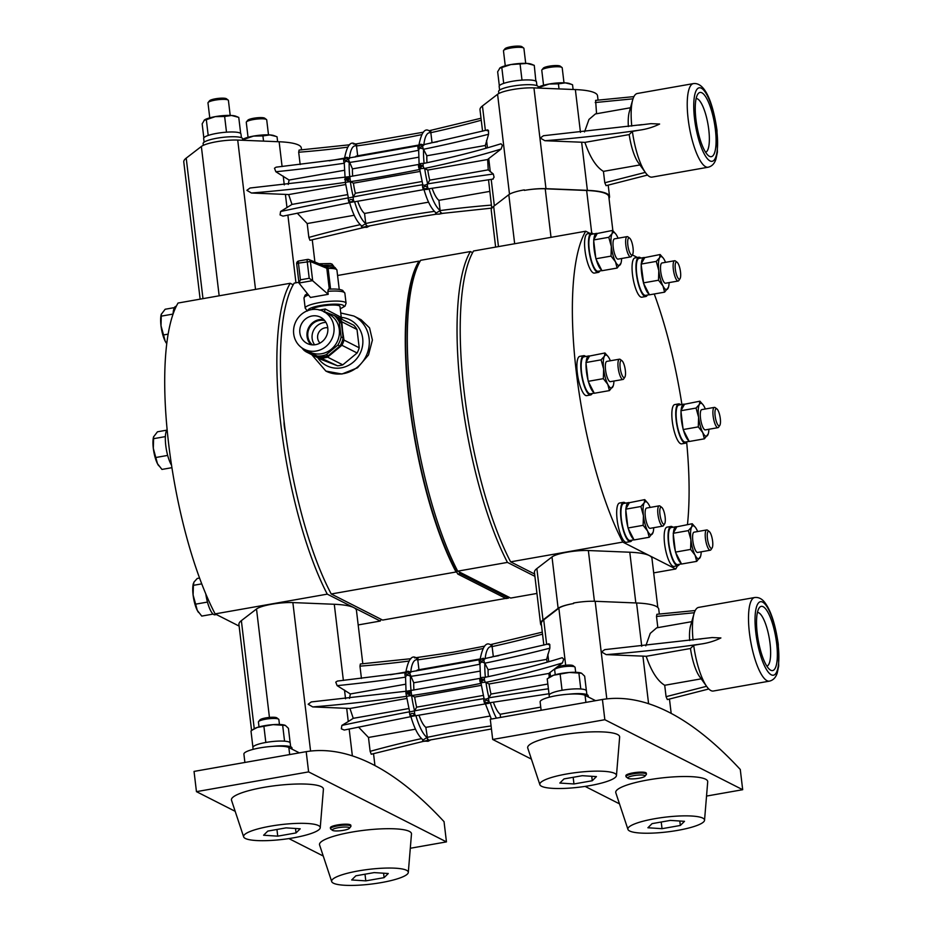 <?xml version="1.0" encoding="UTF-8"?>
<svg xmlns="http://www.w3.org/2000/svg" width="932" height="932" viewBox="0 0 932 932"><rect width="100%" height="100%" fill="white"/><g stroke="black" fill="none" stroke-linecap="round" stroke-linejoin="round"><path stroke-width="1.4" d="M341.904 345.271L357.107 352.995L342.79 364.855L327.586 357.131L341.904 345.271A23.801 22.438 116.9 0 0 344.001 340.075L342.58 330.755A21.867 20.62 116.9 0 1 342.731 333.108M342.184 328.483A21.867 20.62 116.9 0 1 342.58 330.755L341.823 321.773L357.014 329.497L359.204 347.787A23.801 22.438 116.9 0 1 357.107 352.995M359.204 347.787L344.001 340.075M336.277 349.314A21.867 20.62 116.9 0 1 334.413 351.038A21.867 20.62 116.9 0 1 332.421 352.517M342.79 364.855A23.801 22.438 116.9 0 1 337.477 365.787L320.969 359.356L305.778 351.644L313.7 354.684A21.867 20.62 116.9 0 1 313.059 354.428M314.352 354.929A21.867 20.62 116.9 0 1 313.7 354.684L337.477 365.787M327.586 357.131A23.801 22.438 116.9 0 1 322.274 358.074M336.499 316.682L353.799 325.233A23.801 22.438 116.9 0 1 357.014 329.497M338.596 317.509A23.801 22.438 116.9 0 1 341.823 321.773M343.127 338.001L341.112 336.976L339.341 322.146A23.16 21.832 116.9 0 0 334.355 315.54L336.37 316.565A23.16 21.832 116.9 0 1 341.368 323.171L343.127 338.001A23.16 21.832 116.9 0 1 339.889 346.063L328.285 355.675A23.16 21.832 116.9 0 1 320.049 357.131L304.659 350.886A23.16 21.832 116.9 0 1 301.828 347.811M339.341 322.146L341.368 323.171M334.355 315.54L320.981 310.333A23.16 21.832 116.9 0 0 320.864 310.321M328.285 355.675L326.27 354.649L337.873 345.038L339.889 346.063M341.112 336.976A23.16 21.832 116.9 0 1 337.873 345.038M304.659 350.886L320.049 357.131M326.27 354.649A23.16 21.832 116.9 0 1 318.033 356.106M324.22 312.162L325.268 309.028L341.275 317.404L342.009 319.245M319.198 310.088L325.268 309.028M323.427 311.393L328.786 314.119A21.226 20.015 116.9 0 1 339.295 329.509A21.226 20.015 116.9 0 1 330.604 349.791A21.226 20.015 116.9 0 1 309.564 351.97L304.205 349.255A21.226 20.015 -63.1 0 0 325.245 347.065A21.226 20.015 -63.1 0 0 333.924 326.783A21.226 20.015 -63.1 0 0 323.427 311.393A21.226 20.015 -63.1 0 0 302.387 313.583A21.226 20.015 -63.1 0 0 293.697 333.866A21.226 20.015 -63.1 0 0 304.205 349.255M317.8 357.748A25.735 24.255 -63.1 0 0 346.786 366.194A25.735 24.255 -63.1 0 0 362.699 338.467A25.735 24.255 -63.1 0 0 341.275 317.404L339.982 306.535A14.155 2.726 173.2 0 0 339.341 305.847A14.155 2.726 173.2 0 0 324.487 305.649A14.155 2.726 173.2 0 0 311.94 309.552M327.773 327.866A14.726 13.875 -63.1 0 0 320.48 317.195A14.726 13.875 -63.1 0 0 305.882 318.709A14.726 13.875 -63.1 0 0 299.859 332.782A14.726 13.875 -63.1 0 0 307.152 343.454A14.726 13.875 -63.1 0 0 321.75 341.939A14.726 13.875 -63.1 0 0 327.773 327.866M319.991 343.081A9.005 8.493 116.9 0 1 327.761 327.784M323.788 319.594A14.726 13.875 -63.1 0 0 307.059 336.44A14.726 13.875 -63.1 0 0 311.032 344.712M327.843 291.343L328.39 289.235C334.961 288.745 339.726 289.13 342.661 290.376L344.875 293.242A20.586 3.973 173.2 0 0 343.931 292.24A20.586 3.973 173.2 0 0 327.843 291.343L328.192 294.337L310.461 297.459L298.962 283.037L300.43 279.833L309.214 278.284L312.535 280.649L298.962 283.037L296.656 263.803L298.438 263.115L300.43 279.833M325.967 322.425A13.898 13.095 -63.1 0 0 312.138 338.479A13.898 13.095 -63.1 0 0 314.608 344.805M312.43 344.863A13.898 13.095 116.9 0 1 307.851 336.301A13.898 13.095 116.9 0 1 324.732 320.631M328.192 294.337L312.535 280.649M536.914 85.651L536.471 81.923A18.78 3.623 173.2 0 0 535.877 81.166A18.78 3.623 173.2 0 0 535.306 80.874A18.78 3.623 173.2 0 0 522.794 80.059A18.78 3.623 173.2 0 0 520.941 80.199A18.78 3.623 173.2 0 0 512.227 81.305A18.78 3.623 173.2 0 0 504.736 83.053A18.78 3.623 173.2 0 0 503.455 83.472A18.78 3.623 173.2 0 0 499.168 86.373L499.61 90.101M533.174 64.891L531.263 64.145A16.729 3.227 173.2 0 0 527.023 63.423A16.729 3.227 173.2 0 0 510.806 64.576L527.023 63.423L534.257 65.333L535.877 81.166M499.575 68.257L510.806 64.576A16.729 3.227 173.2 0 0 500.041 67.873L497.653 71.776L499.331 85.779M538.37 88.062L538.218 86.804A19.945 3.845 173.2 0 0 512.483 86.152A19.945 3.845 173.2 0 0 498.608 91.522L498.853 93.503M520.941 80.199L522.794 80.059M535.306 80.874L536.11 80.921M503.455 83.472L504.736 83.053M520.126 64.413L521.99 80.012M501.824 67.64L503.688 83.228M525.706 63.353L523.912 48.394A10.287 1.98 173.2 0 0 523.668 48.033A10.287 1.98 173.2 0 0 523.446 47.893A10.287 1.98 173.2 0 0 513.043 47.695A10.287 1.98 173.2 0 0 503.63 50.421A10.287 1.98 173.2 0 0 503.478 50.841L505.26 65.799M598.053 100.143L597.529 95.763A59.182 11.417 173.2 0 0 575.359 89.577L533.943 87.888A23.16 4.462 173.2 0 0 512.728 89.542A23.16 4.462 173.2 0 0 497.583 94.283L482.45 105.945A59.182 11.417 173.2 0 0 480.003 109.778L482.566 131.202M503.63 50.421L505.016 48.732A8.679 1.678 -6.8 0 1 512.95 46.425A8.679 1.678 -6.8 0 1 521.745 46.6A8.679 1.678 -6.8 0 1 521.932 46.717A8.679 1.678 -6.8 0 1 522.06 46.845M596.562 113.727L595.606 100.376L633.935 96.613M630.463 107.763L595.408 113.937L588.977 119.436L584.515 131.925M609.027 198.411A59.182 11.417 173.2 0 0 609.551 196.535A59.182 11.417 173.2 0 0 587.381 190.349L545.966 188.66A23.16 4.462 173.2 0 0 524.751 190.326A23.16 4.462 173.2 0 0 524.378 190.384L524.32 189.883A23.16 4.462 -6.8 0 0 508.814 194.695L514.662 243.741M487.121 130.748L488.508 130.527L488.566 134.266L485.327 145.474L485.945 148.258M423.722 163.426A2.575 1.048 78.2 0 1 423.943 163.438C421.229 163.321 419.656 163.624 419.237 164.358L420.344 165.046L418.538 166.572L420.612 167.306A2.575 0.979 140.1 0 0 419.715 169.263L422.79 184.687C423.652 185.585 425.26 185.328 427.625 183.895A1031.759 313.933 164.8 0 1 493.308 174.016L488.228 169.845L487.646 159.523A59.182 11.417 -6.8 0 1 488.729 158.591L501.136 149.027L502.395 145.322L500.962 143.784C478.337 150.821 452.591 157.368 423.722 163.426L423.722 163.426A2.575 1.048 78.2 0 0 423.128 165.616A2.575 1.048 78.2 0 0 424.549 168.447C421.823 168.343 420.25 168.645 419.831 169.368M493.308 174.016L494.077 177.22L492.877 178.991M638.735 125.156L650.874 123.653L659.623 124.026C653.25 127.171 646.493 129.222 639.329 130.177A285.6 55.093 -6.8 0 1 544.905 140.72L581.638 142.223A59.182 11.417 -6.8 0 1 584.9 142.386C590.038 157.38 596.212 167.038 603.435 171.371L604.786 182.754L645.305 172.397M544.905 140.72L540.28 138.029L543.472 135.722L641.962 124.643M524.378 190.384A23.16 4.462 -6.8 0 1 545.232 188.788L586.647 190.477A59.182 11.417 -6.8 0 1 608.817 196.664L612.872 230.647M647.53 175.065L606.068 185.666L604.786 182.754M628.366 126.577A29.591 8.062 -100 0 1 629.31 111.828L632.7 99.841A42.453 11.568 -100 0 1 637.348 93.48L693.42 83.6C705.978 82.039 713.551 106.05 716.999 130.445L717.407 152.126L715.974 158.988C714.588 163.554 711.978 166.304 708.157 167.224A42.453 11.568 -100 0 1 688.154 119.005A42.453 11.568 -100 0 1 693.42 83.6M495.638 247.096L491.234 210.178A59.182 11.417 -6.8 0 1 493.669 206.345L508.814 194.695M501.136 149.027A285.6 55.093 -6.8 0 1 424.549 168.447L427.776 170.067A29.591 8.062 80 0 0 429.722 180.156L427.625 183.895A2.575 0.792 80.8 0 0 427.648 187.192A2.575 0.792 80.8 0 0 428.673 188.8A2.575 0.792 80.8 0 0 428.685 188.8L493.203 179.084M487.762 129.874L423.105 144.786A2.575 0.781 78.4 0 0 422.709 145.742A2.575 0.781 78.4 0 0 423.489 149.283L423.559 149.4A39.878 10.869 80 0 0 424.095 163.345M485.327 145.474L426.821 155.772L423.559 149.4M487.646 159.523L427.776 170.067M491.758 208.302L488.519 179.736M429.722 180.156L488.228 169.845M639.329 130.177L632.397 131.4L629.193 134.581L584.9 142.386M437.481 141.757L431.12 142.876A29.591 8.062 80 0 0 430.095 143.33M431.201 130.573A2.575 0.676 77.7 0 0 431.05 130.55L431.05 130.55A2.575 0.676 77.7 0 0 430.84 132.67L430.864 132.857A39.878 10.869 80 0 0 423.885 144.623M432.04 142.713L430.864 132.857M708.157 167.224L652.074 177.103A42.453 11.568 -100 0 1 645.538 172.711A42.453 11.568 -100 0 1 632.397 131.4M631.768 126.1A42.453 11.568 -100 0 1 632.7 99.841M639.923 164.941L603.435 171.371M645.538 172.711L638.257 162.611A29.591 8.062 -100 0 1 629.193 134.581M589.944 233.384L585.704 231.229L473.549 250.988A182.684 49.769 -100 0 0 464.206 392.255A182.684 49.769 -100 0 0 510.62 561.845L534.619 574.03M426.821 155.772A29.591 8.062 80 0 0 426.996 162.739M488.566 134.266A1031.759 658.644 3.6 0 1 423.489 149.283C420.775 147.64 419.167 147.967 418.678 150.25L419.109 164.381A2.575 1.002 78.4 0 0 418.538 166.572A2.575 1.002 78.4 0 0 419.726 169.309M423.198 187.949C424.969 189.196 426.46 188.951 427.648 187.192C425.644 185.957 424.165 186.19 423.175 187.903L423.198 187.949A2.575 0.664 89 0 0 423.839 189.592L427.811 189.359M432.099 188.252A29.591 8.062 80 0 0 438.914 200.345L440.125 210.585L436.246 212.974C431.516 209.257 427.45 201.487 424.025 189.674L424.06 189.732M438.914 200.345L489.743 191.398M349.826 176.637L350.432 181.647L353.414 183.173A29.591 8.062 80 0 0 355.36 193.25L353.31 196.92A2.575 0.617 79.3 0 0 353.519 200.194A2.575 0.617 79.3 0 0 354.416 201.825L423.85 189.592A2.575 0.781 80.7 0 1 422.837 187.984A2.575 0.781 80.7 0 1 422.72 184.827A2.575 0.885 72.2 0 0 423.175 187.903M418.258 146.662C419.563 147.617 421.043 147.314 422.709 145.742C421.194 144.821 419.715 145.112 418.27 146.615L417.909 146.708A2.575 0.769 78.6 0 0 418.538 149.982A2.575 1.002 85.4 0 1 418.258 146.662L417.909 146.708A2.575 0.769 78.6 0 1 418.305 145.765L418.27 146.615M418.806 145.672C421.264 132.787 424.747 127.835 429.233 130.841L430.84 132.67A1031.759 972.577 116.9 0 0 481.25 120.24M423.745 145.334C421.019 143.691 419.412 144.017 418.934 146.301M420.612 167.306L423.128 165.616L420.344 165.046M491.374 205.11A1031.759 972.577 116.9 0 0 440.125 210.585A2.575 0.722 82.4 0 0 441.092 213.498A2.575 0.722 82.4 0 0 441.232 213.521L491.735 208.116M438.39 214.057L439.927 214.01L438.576 214.139M637.418 257.488L632.339 254.902M585.704 231.229A182.684 49.769 80 0 0 576.36 372.497A182.684 49.769 80 0 0 622.774 542.086L675.758 568.986A182.684 49.769 80 0 0 677.494 565.794M638.863 257.232L634.96 257.919A19.945 5.429 80 0 0 632.49 274.544A19.945 5.429 80 0 0 641.88 297.203L645.783 296.516A19.945 5.429 -100 0 1 636.393 273.857A19.945 5.429 -100 0 1 638.863 257.232A19.945 5.429 -100 0 1 640.855 258.059M670.97 526.44L667.067 527.128A19.945 5.429 80 0 0 664.586 543.752A19.945 5.429 80 0 0 673.987 566.411L677.879 565.724A19.945 5.429 -100 0 1 668.489 543.065A19.945 5.429 -100 0 1 670.97 526.44A19.945 5.429 -100 0 1 672.962 527.267M583.688 355.675L579.797 356.362A19.945 5.429 80 0 0 577.316 372.986A19.945 5.429 80 0 0 586.717 395.634L590.608 394.947A19.945 5.429 -100 0 1 581.218 372.299A19.945 5.429 -100 0 1 583.688 355.675A19.945 5.429 -100 0 1 585.692 356.502M687.466 524.576A182.684 49.769 80 0 0 686.686 442.455M681.909 404.5A182.684 49.769 80 0 0 654.252 293.988M623.485 502.336L619.582 503.024A19.945 5.429 80 0 0 617.112 519.648A19.945 5.429 80 0 0 626.502 542.296L630.405 541.608A19.945 5.429 -100 0 1 621.003 518.961A19.945 5.429 -100 0 1 623.485 502.336A19.945 5.429 -100 0 1 625.477 503.163M678.659 403.894L674.756 404.581A19.945 5.429 80 0 0 672.275 421.206A19.945 5.429 80 0 0 681.676 443.853L685.568 443.166A19.945 5.429 -100 0 1 676.178 420.518A19.945 5.429 -100 0 1 678.659 403.894A19.945 5.429 -100 0 1 680.651 404.721M591.389 233.128L587.486 233.815A19.945 5.429 80 0 0 585.005 250.44A19.945 5.429 80 0 0 594.406 273.088L598.297 272.4A19.945 5.429 -100 0 1 588.908 249.753A19.945 5.429 -100 0 1 591.389 233.128A19.945 5.429 -100 0 1 593.381 233.955M435.43 212.345A2.575 1.072 80.3 0 0 436.56 214.104L436.712 214.104M420.542 166.164C420.565 164.568 420.786 164.533 421.182 166.036C421.148 167.62 420.938 167.667 420.542 166.164M418.899 145.31L418.375 145.742A2.575 0.769 78.6 0 0 418.305 145.765L348.941 157.986A2.575 0.629 81.4 0 0 348.603 158.929A2.575 0.629 81.4 0 0 349.197 162.506L349.197 162.494A39.878 10.869 80 0 0 349.745 176.591L349.756 176.602A2.575 0.617 138.9 0 0 347.45 177.884L344.677 179.445L350.432 181.647A285.6 55.093 -6.8 0 0 419.738 169.449M675.758 568.986L653.682 572.877M537.857 87.701L540.117 87.084L540.245 88.144M540.117 87.084L549.099 84.02L558.419 83.857L559.025 88.901M558.419 83.857L565.305 82.866L571.456 84.334L572.551 84.777L573.11 89.484M715.368 129.478A32.597 8.877 -100 0 1 708.611 155.784A32.597 8.877 -100 0 1 695.959 119.634A32.597 8.877 -100 0 1 697.765 94.202A32.597 8.877 -100 0 1 715.368 129.478M622.774 542.086L510.62 561.845M541.504 625.512A59.182 11.417 -6.8 0 1 540.56 623.811L534.432 572.423A59.182 11.417 -6.8 0 1 536.867 568.59L552 556.94A23.16 4.462 -6.8 0 1 588.36 550.532L629.787 552.222A59.182 11.417 -6.8 0 1 649.266 555.542A59.182 11.417 -6.8 0 1 651.957 558.408L657.806 607.466M687.164 441.71A19.945 5.429 -100 0 1 685.568 443.166M632.001 540.152A19.945 5.429 -100 0 1 630.405 541.608M679.475 564.268A19.945 5.429 -100 0 1 677.879 565.724M592.204 393.49A19.945 5.429 -100 0 1 590.608 394.947M599.893 270.944A19.945 5.429 -100 0 1 598.297 272.4M647.379 295.06A19.945 5.429 -100 0 1 645.783 296.516M352.657 176.16A29.591 8.062 80 0 1 352.459 168.878L418.596 157.228M352.459 168.878L348.242 158.953C346.902 157.939 345.376 158.172 343.675 159.663C345.224 160.665 346.739 160.444 348.23 158.999M357.69 201.207A29.591 8.062 80 0 0 364.552 213.451L428.592 202.162M364.552 213.451L365.752 223.505A2.575 0.687 77.9 0 0 366.893 226.371A2.575 0.687 77.9 0 0 367.045 226.394L401.622 219.661L436.351 214.185A2.575 0.722 82.1 0 0 436.479 214.127M435.384 212.31A2.575 0.722 82.1 0 0 436.211 214.162L436.211 214.162A2.575 0.722 82.1 0 0 436.351 214.185L438.494 214.127M420.029 171.43L353.414 183.173M355.36 193.25L421.928 181.53M357.678 155.819L356.502 145.951A39.878 10.869 80 0 0 349.512 157.892M418.864 145.031L356.758 155.97A29.591 8.062 80 0 0 355.104 157.042M357.061 143.831A2.575 0.722 82.1 0 0 356.909 143.808L356.909 143.808A2.575 0.722 82.1 0 0 356.502 145.963L356.618 143.843L423.408 132.193M571.456 84.334L569.557 83.589A16.729 3.227 173.2 0 0 565.305 82.866A16.729 3.227 173.2 0 0 549.099 84.02A16.729 3.227 173.2 0 0 538.335 87.317A16.729 3.227 173.2 0 0 538.277 87.352L538.335 87.317M705.606 152.266A27.284 7.433 80 0 0 708.763 129.571A27.284 7.433 80 0 0 696.146 98.536M540.56 623.811A59.182 11.417 -6.8 0 1 542.995 619.978L558.128 608.328A23.16 4.462 -6.8 0 1 573.646 603.517A23.16 4.462 173.2 0 0 558.862 608.2L543.729 619.85A59.182 11.417 173.2 0 0 541.282 623.683L543.845 645.107M659.332 614.048L658.749 609.167A59.182 11.417 -6.8 0 0 636.579 602.981L595.164 601.291A23.16 4.462 -6.8 0 0 573.588 603.016L573.646 603.517M534.898 576.337L507.451 562.404A182.684 49.769 -100 0 1 461.037 392.815A182.684 49.769 -100 0 1 470.38 251.547L420.647 260.308A182.684 49.769 -100 0 0 411.303 401.575A182.684 49.769 -100 0 0 457.717 571.165L507.451 562.404M472.606 252.677L470.38 251.547M689.167 441.36L685.37 442.024A18.78 5.114 -100 0 1 676.527 420.693A18.78 5.114 -100 0 1 678.857 405.036L683.727 404.173A18.78 5.114 -100 0 1 684.519 404.255L681.106 410.348A18.78 5.114 -100 0 1 683.727 404.173M633.993 539.803L630.207 540.467A18.78 5.114 -100 0 1 621.353 519.136A18.78 5.114 -100 0 1 623.683 503.478L628.564 502.616A18.78 5.114 -100 0 1 629.356 502.697L625.943 508.779A18.78 5.114 -100 0 1 628.564 502.616M681.478 563.907L677.681 564.582A18.78 5.114 -100 0 1 668.838 543.24A18.78 5.114 -100 0 1 671.168 527.582L676.038 526.72A18.78 5.114 -100 0 1 676.83 526.801L673.417 532.894A18.78 5.114 -100 0 1 676.038 526.72M649.383 294.698L645.585 295.374A18.78 5.114 -100 0 1 636.731 274.031A18.78 5.114 -100 0 1 639.061 258.374L643.942 257.512A18.78 5.114 -100 0 1 644.734 257.593L641.321 263.686A18.78 5.114 -100 0 1 643.942 257.512M601.897 270.595L598.099 271.259A18.78 5.114 -100 0 1 589.257 249.927A18.78 5.114 -100 0 1 591.587 234.27L596.457 233.408A18.78 5.114 -100 0 1 597.249 233.489L593.835 239.571A18.78 5.114 -100 0 1 596.457 233.408M594.208 393.141L590.41 393.817A18.78 5.114 -100 0 1 581.568 372.474A18.78 5.114 -100 0 1 583.898 356.816L588.768 355.954A18.78 5.114 -100 0 1 589.56 356.036L586.146 362.129A18.78 5.114 -100 0 1 588.768 355.954M354.416 201.825L354.428 201.813A2.575 0.722 71 0 1 353.17 200.287L353.158 200.229C351.341 199.029 349.826 199.32 348.626 201.114C350.642 202.302 352.156 202.023 353.17 200.287M422.685 184.699A1031.759 313.933 164.8 0 0 388.178 190.571A1031.759 313.933 164.8 0 0 353.31 196.92A39.878 10.869 80 0 1 350.339 181.612L345.353 182.346L348.382 198.027L353.298 196.932L353.158 200.229M347.718 180.144L349.686 178.699L347.45 177.884M349.302 158.324L348.941 157.986A2.575 0.862 88.1 0 0 348.883 157.986L348.883 157.986A2.575 0.862 88.1 0 0 348.242 158.953M356.688 143.877L353.356 143.982M536.937 593.451L510.701 598.064L457.717 571.165M681.397 419.831A18.78 5.114 -100 0 1 681.024 411.816L683.005 428.475A18.78 5.114 -100 0 1 681.397 419.831M688.888 440.801A18.78 5.114 -100 0 1 683.482 430.235L689.237 441.488L704.394 438.821L708.25 433.893M626.234 518.274A18.78 5.114 -100 0 1 625.85 510.258L627.83 526.918A18.78 5.114 -100 0 1 626.234 518.274M633.713 539.244A18.78 5.114 -100 0 1 628.319 528.677L634.063 539.931L649.231 537.263L653.076 532.335M673.708 542.389A18.78 5.114 -100 0 1 673.323 534.362L675.316 551.022A18.78 5.114 -100 0 1 673.708 542.389M681.199 563.359A18.78 5.114 -100 0 1 675.793 552.781L681.548 564.035L696.705 561.367L700.561 556.439M649.091 294.151A18.78 5.114 -100 0 1 643.697 283.584L649.441 294.827L664.609 292.159L668.454 287.231M643.22 281.814A18.78 5.114 -100 0 1 641.612 273.181A18.78 5.114 -100 0 1 641.228 265.154L643.697 283.584M594.127 249.065A18.78 5.114 -100 0 1 593.742 241.05L595.734 257.71A18.78 5.114 -100 0 1 594.127 249.065M601.618 270.035A18.78 5.114 -100 0 1 596.212 259.469L601.967 270.723L617.124 268.055L620.98 263.127M586.438 371.612A18.78 5.114 -100 0 1 586.053 363.597L588.045 380.256A18.78 5.114 -100 0 1 586.438 371.612M593.929 392.582A18.78 5.114 -100 0 1 588.523 382.015L594.278 393.269L609.435 390.601L613.291 385.673M418.526 150.297A1031.759 658.644 3.6 0 1 349.197 162.506C346.646 160.747 345.003 160.991 344.269 163.24L345.353 182.369A285.6 55.093 -6.8 0 1 251.43 193.017L246.875 190.338L250.021 188.019L349.768 176.614M348.358 197.945A2.575 0.606 79.3 0 0 348.626 201.114A2.575 0.606 79.3 0 0 349.512 202.745L349.663 202.768C353.088 214.593 357.154 222.352 361.884 226.068L365.752 223.505L366.532 226.441L362.059 227.42L366.556 226.453A2.575 1.025 76 0 0 366.789 226.453L366.789 226.453A2.575 1.025 76 0 0 366.94 226.383L366.532 226.441M349.675 202.582L354.579 201.661M344.537 158.417L344.013 158.72A2.575 0.629 81.6 0 0 343.675 159.663A2.575 0.629 81.6 0 0 344.176 163.03M349.442 158.545C346.89 156.786 345.248 157.042 344.514 159.29M344.444 158.778C346.879 145.94 350.362 140.988 354.871 143.936L356.502 145.951A1031.759 972.577 116.9 0 0 421.544 134.662M346.82 179.13C346.867 177.546 347.1 177.511 347.508 179.026C347.461 180.61 347.24 180.645 346.82 179.13M563.988 82.797L562.206 67.838A10.287 1.98 173.2 0 0 561.961 67.477A10.287 1.98 173.2 0 0 561.74 67.337A10.287 1.98 173.2 0 0 551.325 67.139A10.287 1.98 173.2 0 0 541.923 69.865A10.287 1.98 173.2 0 0 541.772 70.273L543.554 85.243M548.4 644.664L549.787 644.443L549.857 648.183L546.606 659.378L488.1 669.689L484.838 663.304A39.878 10.869 80 0 0 485.374 677.261M556.917 667.172L562.427 662.943L563.685 659.227L562.241 657.701C539.616 664.737 513.87 671.285 485.001 677.343A2.575 1.048 78.2 0 0 485.001 677.343A2.575 1.048 78.2 0 0 484.419 679.533A2.575 1.048 78.2 0 0 485.828 682.364L485.98 682.422A39.878 10.869 80 0 0 488.939 697.742L488.904 697.812A2.575 0.792 80.8 0 0 488.927 701.109A2.575 0.792 80.8 0 0 489.952 702.716A2.575 0.792 80.8 0 0 489.964 702.716L548.995 693.769M556.113 667.801L550.008 672.496A59.182 11.417 173.2 0 0 548.925 673.428L549.239 677.354M708.809 688.981L667.347 699.582L666.065 696.67L664.714 685.276C657.503 680.954 651.328 671.296 646.179 656.303A59.182 11.417 173.2 0 0 642.917 656.128L606.184 654.625L601.559 651.946L604.752 649.627L712.153 637.558L720.902 637.942C714.541 641.076 707.772 643.127 700.619 644.082A285.6 55.093 -6.8 0 1 606.184 654.625M691.742 621.667L656.687 627.842L650.256 633.352L645.794 645.841M694.293 612.743L656.501 616.448L657.841 627.644M656.501 616.448L656.885 614.293L695.214 610.53M595.595 700.678L585.063 695.33A23.16 4.462 173.2 0 0 559.375 695.19A23.16 4.462 173.2 0 0 540.129 701.936L541.131 710.277M602.422 699.478A1178.421 321.039 -100 0 1 668.675 712.095A1178.421 321.039 80 0 1 740.276 769.471L742.688 789.707L604.845 719.714L602.422 699.478L490.279 719.236L492.69 739.46L531.415 759.126M509.093 597.249A180.109 49.07 -100 0 1 508.499 598.123L506.064 598.554L457.775 574.042A180.109 49.07 -100 0 1 456.878 572.411A180.109 49.07 -100 0 1 409.626 402.403A180.109 49.07 -100 0 1 419.819 261.554A180.109 49.07 -100 0 1 420.414 260.68L420.425 260.68M508.499 598.123L460.21 573.611A180.109 49.07 -100 0 1 459.325 571.98M681.106 410.348L681.024 411.816M703.147 404.884L699.909 401.191L684.519 404.255M683.005 428.475L683.482 430.235M647.985 503.327L644.734 499.622L629.356 502.697M625.943 508.779L625.85 510.258M627.83 526.918L628.319 528.677M673.417 532.894L673.323 534.362M695.458 527.43L692.22 523.737L676.83 526.801M675.316 551.022L675.793 552.781M663.363 258.222L660.124 254.529L644.734 257.593M641.321 263.686L641.228 265.154M593.835 239.571L593.742 241.05M615.877 234.118L612.639 230.414L597.249 233.489M595.734 257.71L596.212 259.469M586.146 362.129L586.053 363.597M608.188 356.665L604.95 352.972L589.56 356.036M588.045 380.256L588.523 382.015M344.176 163.251A1031.759 658.644 3.6 0 1 275.86 171.744L289.071 180.039L344.234 170.323M349.512 202.745L282.967 216.119L280.054 214.919L280.602 211.494L291.984 204.423L347.566 194.625M361.092 225.474A2.575 0.676 77.7 0 0 362.059 227.42A2.575 0.676 77.7 0 0 362.21 227.443L362.21 227.443A2.575 0.676 77.7 0 0 362.338 227.361M365.542 227.117L309.972 240.316L308.853 237.427L307.199 223.552L354.23 215.269M345.667 184.536L288.664 194.578A59.182 11.417 173.2 0 0 285.413 194.404L251.43 193.017M275.86 171.744L274.486 168.226L276.117 167.166L344.013 158.72M347.531 147.174A1031.759 972.577 116.9 0 1 298.694 152.231L300.162 164.533M298.694 152.231L299.09 150.075L349.663 144.786M541.923 69.865L543.309 68.176A8.679 1.678 -6.8 0 1 551.243 65.869A8.679 1.678 -6.8 0 1 560.027 66.044A8.679 1.678 -6.8 0 1 560.214 66.16A8.679 1.678 -6.8 0 1 560.342 66.288M484.861 659.041L484.384 658.703A2.575 0.781 78.4 0 0 483.988 659.646A2.575 0.781 78.4 0 0 484.78 663.2L484.838 663.304M547.224 662.174L546.606 659.378M549.857 648.183A1031.759 658.644 3.6 0 1 484.78 663.2C482.054 661.557 480.446 661.883 479.957 664.167L480.516 678.263C480.935 677.541 482.508 677.238 485.234 677.354A2.575 1.048 78.2 0 0 485.013 677.331M485.98 682.422L489.055 683.983A29.591 8.062 80 0 0 491.001 694.06L547.83 684.053M491.001 694.06L488.939 697.742M489.055 683.983L548.925 673.428M492.48 644.49A2.575 0.676 77.7 0 0 492.329 644.466A2.575 0.676 77.7 0 0 492.119 646.587L492.143 646.761A39.878 10.869 80 0 0 485.164 658.54M493.319 656.629L492.143 646.761M498.76 655.662L492.399 656.792A29.591 8.062 80 0 0 491.374 657.246M490.36 644.664L542.296 632.141M700.014 639.072L703.241 638.548M646.179 656.303L690.472 648.497L693.676 645.305L700.619 644.082M689.645 640.482A29.591 8.062 -100 0 1 690.589 625.733L693.991 613.757A42.453 11.568 -100 0 1 698.627 607.396L754.699 597.517A42.453 11.568 -100 0 0 749.433 632.91A42.453 11.568 -100 0 0 769.436 681.141C773.257 680.22 775.867 677.471 777.253 672.904L778.686 666.042L778.278 644.362C775.447 624.626 770.974 610.705 764.857 602.573C761.968 598.752 758.578 597.062 754.699 597.517M588.337 696.996L588.197 695.738A19.945 3.845 173.2 0 0 587.288 694.771A19.945 3.845 173.2 0 0 568.706 694.2M604.845 719.714L492.69 739.46M585.11 786.398L619.477 803.85M742.688 789.707L706.538 796.068M460.21 573.611L457.775 574.042M699.909 401.191L699.396 404.372L696.053 408.065L698.592 417.221L698.301 426.879L683.133 429.559M696.053 408.065L680.884 410.732M698.301 426.879L702.763 432.599L704.394 438.821M644.734 499.622L644.233 502.814L640.89 506.507L625.721 509.175M640.89 506.507L643.418 515.664L643.127 525.322L627.97 527.99M643.127 525.322L647.589 531.042L649.231 537.263M692.22 523.737L691.707 526.93L688.364 530.611L690.903 539.779L690.612 549.426L675.444 552.105M688.364 530.611L673.195 533.29M690.612 549.426L695.074 555.146L696.705 561.367M660.124 254.529L659.611 257.721L656.268 261.403L658.796 270.571L658.505 280.229L662.967 285.938L664.609 292.159M658.505 280.229L643.348 282.897M656.268 261.403L641.099 264.082M612.639 230.414L612.126 233.606L608.782 237.299L593.614 239.967M608.782 237.299L611.322 246.456L611.031 256.114L595.863 258.781M611.031 256.114L615.493 261.834L617.124 268.055M604.95 352.972L604.437 356.164L601.093 359.845L603.633 369.002L603.342 378.66L588.174 381.339M601.093 359.845L585.925 362.525M603.342 378.66L607.804 384.38L609.435 390.601M288.244 184.454L289.071 180.039M200.135 299.149L183.779 161.958A59.182 11.417 -6.8 0 1 186.214 158.125L201.359 146.475A23.16 4.462 -6.8 0 1 216.504 141.734A23.16 4.462 -6.8 0 1 237.718 140.068L279.134 141.757A59.182 11.417 -6.8 0 1 301.304 147.943L301.537 149.877M307.199 223.552L297.215 213.137M291.984 204.423L288.664 194.578M493.377 702.157A29.591 8.062 80 0 0 500.193 714.262L540.746 707.12M500.193 714.262L500.566 717.419M480.399 678.135L481.623 678.95L479.829 680.488L481.891 681.222L484.419 679.533L481.623 678.95M488.1 669.689A29.591 8.062 80 0 0 488.275 676.644M480.085 659.588C482.555 646.703 486.026 641.752 490.523 644.758L492.119 646.587A1031.759 972.577 116.9 0 0 542.529 634.144M479.549 660.532L479.537 660.578C480.842 661.534 482.322 661.219 483.988 659.646C482.473 658.726 480.994 659.017 479.549 660.532L479.654 659.658A2.575 0.769 78.6 0 0 479.584 659.681L483.358 658.225M481.891 681.222A2.575 0.979 140.1 0 0 480.994 683.179L484.069 698.604C484.931 699.501 486.539 699.233 488.904 697.812A1031.759 313.933 164.8 0 1 548.4 688.795M562.427 662.943A285.6 55.093 -6.8 0 1 485.828 682.364C483.114 682.247 481.541 682.55 481.11 683.284L480.994 683.168M480.516 678.263L480.388 678.298A2.575 1.002 78.4 0 0 479.829 680.488A2.575 1.002 78.4 0 0 481.005 683.226M479.537 660.578A2.575 1.002 85.4 0 0 479.817 663.875A2.575 0.769 78.6 0 1 479.188 660.625A2.575 0.769 78.6 0 1 479.584 659.681L410.22 671.89A2.575 0.629 81.4 0 0 409.882 672.834A2.575 0.629 81.4 0 0 410.476 676.422L410.476 676.411A39.878 10.869 80 0 0 411.024 690.507L411.618 695.517A39.878 10.869 80 0 0 414.577 710.836L414.577 710.836A2.575 0.617 79.3 0 0 414.798 714.098A2.575 0.617 79.3 0 0 415.707 715.729L489.09 703.276M484.477 701.866A2.575 0.664 89 0 0 485.118 703.497A2.575 0.781 80.7 0 1 484.116 701.889A2.575 0.781 80.7 0 1 483.999 698.744A2.575 0.885 72.2 0 0 484.454 701.808L484.477 701.866C486.259 703.112 487.739 702.856 488.927 701.109C486.935 699.874 485.444 700.107 484.454 701.808M693.047 640.016A42.453 11.568 -100 0 1 693.991 613.757M769.436 681.141L713.353 691.02A42.453 11.568 -100 0 1 706.817 686.628A42.453 11.568 -100 0 1 693.676 645.305M664.714 685.276L701.202 678.846M706.817 686.628L699.536 676.527A29.591 8.062 -100 0 1 690.472 648.497M627.947 829.398L615.807 792.771A46.309 8.936 -6.8 0 1 647.938 779.944A46.309 8.936 -6.8 0 1 707.714 781.808L704.534 820.277A38.596 7.444 -6.8 0 1 677.692 830.377A38.596 7.444 -6.8 0 1 627.947 829.398A38.596 7.444 -6.8 0 1 654.718 818.715A38.596 7.444 -6.8 0 1 704.534 820.277M539.873 784.686L527.745 748.058A46.309 8.936 -6.8 0 1 559.864 735.232A46.309 8.936 -6.8 0 1 619.64 737.096L616.46 775.552A38.596 7.444 -6.8 0 1 589.618 785.664A38.596 7.444 -6.8 0 1 539.873 784.686A38.596 7.444 -6.8 0 1 566.644 773.991A38.596 7.444 -6.8 0 1 616.46 775.552M626.455 777.09A10.287 1.98 -6.8 0 1 626.234 776.962A10.287 1.98 -6.8 0 1 625.989 776.589L625.885 775.657A10.287 1.98 -6.8 0 1 634.436 772.651A10.287 1.98 -6.8 0 1 645.853 772.721A10.287 1.98 -6.8 0 1 646.319 773.211L646.435 774.154A10.287 1.98 -6.8 0 1 646.272 774.562L644.897 776.263A8.679 1.678 173.2 0 0 644.629 775.494A8.679 1.678 173.2 0 0 634.156 775.575A8.679 1.678 173.2 0 0 627.982 778.278A8.679 1.678 173.2 0 0 628.168 778.395A8.679 1.678 173.2 0 0 636.952 778.558A8.679 1.678 173.2 0 0 644.897 776.263M456.878 572.411L456.063 571.992A181.391 49.419 80 0 1 409.241 402.205A181.391 49.419 80 0 1 419.004 261.135L419.819 261.554M705.314 408.997A16.729 4.555 80 0 0 704.371 406.9A16.729 4.555 -100 0 0 703.241 405.012L703.019 404.709M708.891 429.268A16.729 4.555 -100 0 1 708.297 433.718A16.729 4.555 -100 0 1 707.738 435.127A16.729 4.555 -100 0 1 702.763 432.599A16.729 4.555 -100 0 1 698.592 417.221A16.729 4.555 -100 0 1 699.396 404.372A16.729 4.555 -100 0 1 703.241 405.012M653.716 527.71A16.729 4.555 -100 0 1 653.134 532.16A16.729 4.555 -100 0 1 652.575 533.57A16.729 4.555 -100 0 1 647.589 531.042A16.729 4.555 -100 0 1 643.418 515.664A16.729 4.555 -100 0 1 644.233 502.814A16.729 4.555 -100 0 1 648.066 503.455A16.729 4.555 -100 0 1 649.208 505.342A16.729 4.555 80 0 1 650.152 507.439M701.202 551.814A16.729 4.555 -100 0 1 700.608 556.264A16.729 4.555 -100 0 1 700.048 557.674A16.729 4.555 -100 0 1 695.074 555.146A16.729 4.555 -100 0 1 690.903 539.779A16.729 4.555 -100 0 1 691.707 526.93A16.729 4.555 -100 0 1 695.552 527.559A16.729 4.555 -100 0 1 696.682 529.458A16.729 4.555 80 0 1 697.625 531.543M669.106 282.606A16.729 4.555 -100 0 1 668.512 287.056A16.729 4.555 -100 0 1 667.953 288.466A16.729 4.555 -100 0 1 662.967 285.938A16.729 4.555 -100 0 1 658.796 270.571A16.729 4.555 -100 0 1 659.611 257.721A16.729 4.555 -100 0 1 663.444 258.35A16.729 4.555 -100 0 1 664.586 260.249A16.729 4.555 80 0 1 665.53 262.335M621.621 258.502A16.729 4.555 -100 0 1 621.027 262.952A16.729 4.555 -100 0 1 620.467 264.362A16.729 4.555 -100 0 1 615.493 261.834A16.729 4.555 -100 0 1 611.322 246.456A16.729 4.555 -100 0 1 612.126 233.606A16.729 4.555 -100 0 1 615.97 234.247A16.729 4.555 -100 0 1 617.101 236.134A16.729 4.555 80 0 1 618.044 238.231M613.932 381.048A16.729 4.555 -100 0 1 613.338 385.498A16.729 4.555 -100 0 1 612.778 386.908A16.729 4.555 -100 0 1 607.804 384.38A16.729 4.555 -100 0 1 603.633 369.002A16.729 4.555 -100 0 1 604.437 356.164A16.729 4.555 -100 0 1 608.281 356.793A16.729 4.555 -100 0 1 609.412 358.692A16.729 4.555 80 0 1 610.355 360.777M293.184 284.796L290.202 283.281A182.684 49.769 80 0 0 280.858 424.561A182.684 49.769 80 0 0 327.272 594.138L380.268 621.05A182.684 49.769 80 0 0 381.211 619.361M239.116 626.083L215.117 613.897A182.684 49.769 -100 0 1 168.704 444.319A182.684 49.769 -100 0 1 178.047 303.04L290.202 283.281M481.786 679.242C482.24 678.659 482.473 679.16 482.496 680.756C482.042 681.362 481.797 680.861 481.786 679.242M586.892 694.596L586.438 690.868A18.78 3.623 173.2 0 0 585.587 689.96A18.78 3.623 173.2 0 0 581.09 689.004A18.78 3.623 173.2 0 0 579.692 688.911A18.78 3.623 173.2 0 0 563.114 690.099A18.78 3.623 173.2 0 0 561.297 690.414A18.78 3.623 173.2 0 0 549.81 694.177A18.78 3.623 173.2 0 0 549.402 694.585A18.78 3.623 173.2 0 0 549.146 695.319L549.367 697.171M625.989 776.589A10.287 1.98 -6.8 0 1 634.541 773.595A10.287 1.98 -6.8 0 1 645.969 773.653A10.287 1.98 -6.8 0 1 646.435 774.154M505.75 598.402L382.633 620.083L331.233 593.987A181.391 49.419 80 0 1 284.411 424.188A181.391 49.419 80 0 1 294.174 283.13L298.857 282.303M337.57 275.488L419.004 261.135M331.233 593.987L456.063 571.992M372.404 340.063L369.561 327.901L361.092 319.699L353.834 316.018A30.873 29.102 116.9 0 1 369.107 338.386A30.873 29.102 116.9 0 1 356.478 367.895A30.873 29.102 116.9 0 1 325.874 371.076L341.928 374.023L357.504 367.791L368.501 354.964L372.404 340.063M714.401 407.389L701.784 409.614A10.287 2.808 80 0 0 700.503 418.2A10.287 2.808 80 0 0 705.349 429.885L717.966 427.66A10.287 2.808 -100 0 1 713.12 415.975A10.287 2.808 -100 0 1 714.401 407.389A10.287 2.808 -100 0 1 715.252 407.668L716.929 408.938A8.679 2.365 80 0 0 715.124 415.952A8.679 2.365 80 0 0 719.819 425.342A8.679 2.365 80 0 0 720.296 418.573A8.679 2.365 80 0 0 716.929 408.938M659.227 505.831L646.61 508.057A10.287 2.808 80 0 0 645.34 516.643A10.287 2.808 80 0 0 650.187 528.327L662.803 526.102A10.287 2.808 -100 0 1 657.957 514.417A10.287 2.808 -100 0 1 659.227 505.831A10.287 2.808 -100 0 1 660.089 506.111L661.755 507.381A8.679 2.365 80 0 0 659.961 514.394A8.679 2.365 80 0 0 664.644 523.784A8.679 2.365 80 0 0 665.122 517.015A8.679 2.365 80 0 0 661.755 507.381M706.712 529.947L694.095 532.16A10.287 2.808 80 0 0 692.814 540.746A10.287 2.808 80 0 0 697.66 552.443L710.277 550.218A10.287 2.808 -100 0 1 705.431 538.521A10.287 2.808 -100 0 1 706.712 529.947A10.287 2.808 -100 0 1 707.563 530.215L709.24 531.496A8.679 2.365 80 0 0 707.435 538.498A8.679 2.365 80 0 0 712.13 547.899A8.679 2.365 80 0 0 712.607 541.119A8.679 2.365 80 0 0 709.24 531.496M674.605 260.739L661.988 262.964A10.287 2.808 80 0 0 660.718 271.538A10.287 2.808 80 0 0 665.564 283.235L678.181 281.01A10.287 2.808 -100 0 1 673.335 269.313A10.287 2.808 -100 0 1 674.605 260.739A10.287 2.808 -100 0 1 675.467 261.018L677.133 262.288A8.679 2.365 80 0 0 675.339 269.29A8.679 2.365 80 0 0 680.022 278.691A8.679 2.365 80 0 0 680.5 271.911A8.679 2.365 80 0 0 677.133 262.288M627.131 236.623L614.514 238.848A10.287 2.808 80 0 0 613.233 247.434A10.287 2.808 80 0 0 618.079 259.119L630.696 256.894A10.287 2.808 -100 0 1 625.85 245.209A10.287 2.808 -100 0 1 627.131 236.623A10.287 2.808 -100 0 1 627.982 236.903L629.659 238.173A8.679 2.365 80 0 0 627.853 245.186A8.679 2.365 80 0 0 632.548 254.576A8.679 2.365 80 0 0 633.026 247.807A8.679 2.365 80 0 0 629.659 238.173M619.442 359.181L606.825 361.395A10.287 2.808 80 0 0 605.544 369.981A10.287 2.808 80 0 0 610.39 381.666L623.007 379.452A10.287 2.808 -100 0 1 618.161 367.756A10.287 2.808 -100 0 1 619.442 359.181A10.287 2.808 -100 0 1 620.293 359.449L621.97 360.731A8.679 2.365 80 0 0 620.164 367.732A8.679 2.365 80 0 0 624.859 377.134A8.679 2.365 80 0 0 625.337 370.353A8.679 2.365 80 0 0 621.97 360.731M215.117 613.897L327.272 594.138M285.39 432.005A11.58 3.157 -100 0 1 284.307 426.308A11.58 3.157 -100 0 1 284.074 421.299M242.891 140.278L242.716 138.856A19.945 3.845 173.2 0 0 216.981 138.204A19.945 3.845 173.2 0 0 203.118 143.575L203.327 145.334M479.887 671.133L413.738 682.783L409.521 672.869C408.181 671.856 406.655 672.088 404.954 673.568A2.575 0.629 81.6 0 0 405.455 676.935M413.738 682.783A29.591 8.062 80 0 0 413.936 690.076M418.957 669.724L417.781 659.868A39.878 10.869 80 0 0 410.791 671.809M480.143 658.947L418.037 669.887A29.591 8.062 80 0 0 416.383 670.947M481.308 685.346L414.693 697.078A29.591 8.062 80 0 0 416.639 707.167L483.207 695.435M416.639 707.167L414.589 710.836L414.437 714.145C412.62 712.933 411.105 713.236 409.905 715.03A2.575 0.606 79.3 0 0 410.791 716.661A2.575 0.606 79.3 0 0 410.802 716.661L410.942 716.685C414.367 728.498 418.433 736.268 423.163 739.985L427.031 737.41A2.575 0.687 77.9 0 0 428.172 740.276A2.575 0.687 77.9 0 0 428.324 740.311L491.432 728.975M414.693 697.078L411.711 695.563A285.6 55.093 -6.8 0 0 447.15 689.797A285.6 55.093 -6.8 0 0 481.017 683.354M418.969 715.124A29.591 8.062 80 0 0 425.831 727.356L489.871 716.079M425.831 727.356L427.811 740.358L423.338 741.324L427.835 740.358A2.575 1.025 76 0 0 428.068 740.369L428.068 740.369A2.575 1.025 76 0 0 428.219 740.299L427.811 740.358M757.238 633.539A32.597 8.877 -100 0 1 759.044 608.118A32.597 8.877 -100 0 1 776.647 643.395A32.597 8.877 -100 0 1 769.89 669.689A32.597 8.877 -100 0 1 757.238 633.539M561.297 690.414L563.114 690.099M579.692 688.911L581.09 689.004M684.507 821.325L670.376 820.405L652.074 823.632L647.903 827.767L662.035 828.688L680.325 825.461L684.507 821.325M596.433 776.601L582.314 775.692L564.011 778.907L559.841 783.055L573.961 783.963L592.263 780.748L596.433 776.601M719.819 425.342L718.677 427.112A10.287 2.808 -100 0 1 717.966 427.66M664.644 523.784L663.514 525.555A10.287 2.808 -100 0 1 662.803 526.102M712.13 547.899L710.988 549.659A10.287 2.808 -100 0 1 710.277 550.218M680.022 278.691L678.892 280.45A10.287 2.808 -100 0 1 678.181 281.01M632.548 254.576L631.407 256.347A10.287 2.808 -100 0 1 630.696 256.894M624.859 377.134L623.718 378.893A10.287 2.808 -100 0 1 623.007 379.452M251.582 730.56L238.93 624.475A59.182 11.417 -6.8 0 1 241.365 620.642L256.51 608.992A23.16 4.462 -6.8 0 1 292.869 602.585L334.285 604.274A59.182 11.417 -6.8 0 1 353.764 607.594A59.182 11.417 -6.8 0 1 356.455 610.46L362.816 663.794M358.179 624.941L380.268 621.05M176.323 306.244L175.927 306.313A19.945 5.429 80 0 0 173.061 314.142M205.786 593.894A19.945 5.429 80 0 0 214.954 614.794L216.399 614.538M167.131 429.57A19.945 5.429 80 0 0 165.768 445.484A19.945 5.429 80 0 0 171.558 465.278M411.105 690.554L411.035 690.507A2.575 0.617 138.9 0 0 408.729 691.8L405.956 693.361L409.661 711.943L414.577 710.836A1031.759 313.933 164.8 0 1 449.457 704.487A1031.759 313.933 164.8 0 1 483.964 698.616M418.34 657.747A2.575 0.722 82.1 0 0 418.188 657.712L418.188 657.712A2.575 0.722 82.1 0 0 417.781 659.879L416.161 657.852C411.664 654.846 408.181 659.798 405.723 672.694M766.885 666.17A27.284 7.433 80 0 0 770.042 643.476A27.284 7.433 80 0 0 757.425 612.452M549.076 694.422L547.212 678.834L553.526 675.246L569.37 672.461L581.603 673.254L584.655 676.166L586.379 690.647M578.912 673.254L580.764 688.841M560.19 674.582L562.043 690.169M661.231 822.012L662.035 828.688M679.801 821.022L680.325 825.461M591.738 776.298L592.263 780.748M573.168 777.3L573.961 783.963M406.632 696.251L406.655 696.309A285.6 55.093 -6.8 0 1 312.721 706.922L346.692 708.32L348.265 721.554L341.881 725.399L341.333 728.836L344.246 730.036L410.802 716.661M312.721 706.922L308.154 704.243L311.3 701.924L405.979 691.253L405.956 693.361L411.618 695.517L406.655 696.309M405.455 677.168A1031.759 658.644 3.6 0 1 337.139 685.649L350.35 693.956L405.513 684.239M337.139 685.649L335.765 682.142L337.396 681.071L405.292 672.636A2.575 0.629 81.6 0 0 404.954 673.568C406.503 674.582 408.018 674.36 409.521 672.916M408.81 661.079A1031.759 972.577 116.9 0 1 359.973 666.147L361.441 678.438M359.973 666.147L360.369 663.98L410.942 658.703M241.411 137.715L240.969 133.975A18.78 3.623 173.2 0 0 240.374 133.218A18.78 3.623 173.2 0 0 239.804 132.927A18.78 3.623 173.2 0 0 227.303 132.123A18.78 3.623 173.2 0 0 225.439 132.251A18.78 3.623 173.2 0 0 216.725 133.369A18.78 3.623 173.2 0 0 209.234 135.105A18.78 3.623 173.2 0 0 207.953 135.524A18.78 3.623 173.2 0 0 203.665 138.425L204.108 142.165M479.805 664.201A1031.759 658.644 3.6 0 1 445.426 670.702A1031.759 658.644 3.6 0 1 410.476 676.422C407.925 674.652 406.282 674.908 405.548 677.156L406.037 691.241M406.061 691.299L480.376 678.298M408.997 694.06L410.965 692.616L408.729 691.8M410.581 672.228L410.22 671.89A2.575 0.862 88.1 0 0 410.162 671.902L410.162 671.902A2.575 0.862 88.1 0 0 409.521 672.869M405.793 673.195C406.538 670.947 408.181 670.702 410.721 672.45M417.967 657.794L417.781 659.868A1031.759 972.577 116.9 0 0 452.603 654.392A1031.759 972.577 116.9 0 0 482.823 648.579M409.637 711.862A2.575 0.606 79.3 0 0 409.905 715.03C411.921 716.207 413.435 715.939 414.449 714.192L414.437 714.145M414.449 714.192A2.575 0.722 71 0 0 415.707 715.729L415.707 715.729M410.954 716.498L415.87 715.578M581.242 673.09A16.729 3.227 173.2 0 0 569.37 672.461A16.729 3.227 173.2 0 0 553.526 675.246A16.729 3.227 173.2 0 0 550.02 676.818L548.633 677.774M196.454 791.652L308.608 771.894L306.197 751.658L194.042 771.416L196.454 791.652L235.179 811.318M306.197 751.658A1178.421 321.039 -100 0 1 372.45 764.275A1178.421 321.039 80 0 1 444.04 821.651L446.451 841.887L410.301 848.26M299.37 752.87L288.838 747.522A23.16 4.462 173.2 0 0 263.15 747.371A23.16 4.462 173.2 0 0 243.904 754.128L244.895 762.458M348.265 721.554L353.263 718.327L349.943 708.483L406.946 698.441M346.692 708.32A59.182 11.417 -6.8 0 1 349.943 708.483M353.263 718.327L408.845 708.541M422.382 739.391A2.575 0.676 77.7 0 0 423.338 741.324A2.575 0.676 77.7 0 0 423.489 741.348L371.251 754.233L370.132 751.343L368.478 737.457L358.494 727.042M349.523 698.371L350.35 693.956M161.329 314.061L161.003 325.781A16.729 4.555 -100 0 1 161.248 314.352L165.15 309.249L174.412 307.618M161.294 316.134L173.072 314.061M163.543 334.949L165.174 341.159A16.729 4.555 -100 0 1 161.003 325.781L163.543 334.949L168.156 334.134M166.397 343.186A16.729 4.555 -100 0 1 166.304 343.058A16.729 4.555 -100 0 1 165.174 341.159L166.77 343.687M199.565 578.05L197.258 578.457L193.914 582.15L193.402 585.343L201.755 583.863M193.402 585.343L193.099 594.989L195.638 604.157L207.463 602.072M195.638 604.157L197.269 610.367L201.743 616.087L213.079 614.095M153.64 436.607L153.314 448.339A16.729 4.555 -100 0 1 153.559 436.898L157.461 431.796L166.723 430.165M153.605 438.681L165.383 436.607M158.708 465.732A16.729 4.555 -100 0 1 158.615 465.604A16.729 4.555 -100 0 1 157.485 463.717A16.729 4.555 -100 0 1 153.314 448.339L157.485 463.717L161.947 469.425L171.931 467.678M155.854 457.495L167.667 455.41M207.953 135.524L209.234 135.105M225.439 132.251L227.303 132.123M426.821 741.033L423.489 741.348A2.575 0.676 77.7 0 0 423.617 741.266M408.775 692.802C408.81 694.445 408.589 694.573 408.111 693.187C408.076 691.532 408.298 691.404 408.775 692.802M368.478 737.457L415.509 729.173M308.608 771.894L446.451 841.887M288.885 838.579L323.253 856.03M292.112 749.177L291.961 747.93A19.945 3.845 173.2 0 0 291.052 746.963A19.945 3.845 173.2 0 0 272.482 746.381M198.504 612.394A16.729 4.555 -100 0 1 198.411 612.266A16.729 4.555 -100 0 1 197.269 610.367A16.729 4.555 -100 0 1 193.099 594.989A16.729 4.555 -100 0 1 193.355 583.56A16.729 4.555 -100 0 1 193.402 583.385M203.828 137.843L202.162 123.84L204.539 119.925A16.729 3.227 173.2 0 0 204.492 119.96A16.729 3.227 173.2 0 1 215.304 116.628L224.635 116.477L226.488 132.064M204.073 120.31L206.333 119.692L208.185 135.291M206.333 119.692L215.304 116.628A16.729 3.227 173.2 0 1 231.52 115.475L238.755 117.385L240.619 132.985M224.635 116.477L231.52 115.475A16.729 3.227 173.2 0 1 235.773 116.209L237.672 116.943M242.367 139.753L244.627 139.136L244.767 140.359M244.627 139.136L253.597 136.072L262.917 135.921L263.546 141.116M262.917 135.921L269.814 134.919L275.965 136.387L277.049 136.829L277.631 141.699M575.673 672.298L575.091 667.37A10.287 1.98 173.2 0 0 574.846 667.009A10.287 1.98 173.2 0 0 571.782 666.322A10.287 1.98 173.2 0 0 561.588 667.067A10.287 1.98 173.2 0 0 554.808 669.397A10.287 1.98 173.2 0 0 554.657 669.805L555.239 674.733M243.648 836.866L231.509 800.239A46.309 8.936 -6.8 0 1 263.639 787.412A46.309 8.936 -6.8 0 1 323.416 789.276L320.235 827.733A38.596 7.444 -6.8 0 1 293.394 837.845A38.596 7.444 -6.8 0 1 243.648 836.866A38.596 7.444 -6.8 0 1 270.42 826.183A38.596 7.444 -6.8 0 1 320.235 827.733M330.965 829.154A10.287 1.98 -6.8 0 1 330.743 829.014A10.287 1.98 -6.8 0 1 330.499 828.653L330.382 827.709A10.287 1.98 -6.8 0 1 338.933 824.715A10.287 1.98 -6.8 0 1 350.35 824.773A10.287 1.98 -6.8 0 1 350.816 825.274L350.933 826.206A10.287 1.98 -6.8 0 1 350.782 826.626L349.395 828.315A8.679 1.678 173.2 0 0 349.127 827.546A8.679 1.678 173.2 0 0 338.666 827.628A8.679 1.678 173.2 0 0 332.479 830.33A8.679 1.678 173.2 0 0 332.666 830.447A8.679 1.678 173.2 0 0 341.462 830.622A8.679 1.678 173.2 0 0 349.395 828.315M331.71 881.59L319.583 844.951A46.309 8.936 -6.8 0 1 351.702 832.125A46.309 8.936 -6.8 0 1 411.478 834L408.298 872.457A38.596 7.444 -6.8 0 1 381.456 882.569A38.596 7.444 -6.8 0 1 331.71 881.59A38.596 7.444 -6.8 0 1 358.482 870.896A38.596 7.444 -6.8 0 1 408.298 872.457M275.965 136.387L274.055 135.653A16.729 3.227 173.2 0 0 269.814 134.919A16.729 3.227 173.2 0 0 253.597 136.072A16.729 3.227 173.2 0 0 242.833 139.369A16.729 3.227 173.2 0 0 242.786 139.404L242.833 139.369M554.808 669.397L556.194 667.696A8.679 1.678 -6.8 0 1 561.914 665.739A8.679 1.678 -6.8 0 1 570.512 665.11A8.679 1.678 -6.8 0 1 573.098 665.681L574.846 667.009M330.499 828.653A10.287 1.98 -6.8 0 1 339.05 825.647A10.287 1.98 -6.8 0 1 350.467 825.717A10.287 1.98 -6.8 0 1 350.933 826.206M290.656 746.777L290.213 743.049A18.78 3.623 173.2 0 0 289.363 742.14A18.78 3.623 173.2 0 0 284.866 741.196A18.78 3.623 173.2 0 0 283.468 741.103A18.78 3.623 173.2 0 0 266.89 742.28A18.78 3.623 173.2 0 0 265.072 742.594A18.78 3.623 173.2 0 0 253.586 746.369A18.78 3.623 173.2 0 0 253.166 746.777A18.78 3.623 173.2 0 0 252.91 747.499L253.131 749.363M300.209 828.793L286.077 827.872L267.775 831.099L263.605 835.235L277.736 836.155L296.038 832.928L300.209 828.793M388.271 873.505L374.151 872.597L355.849 875.812L351.679 879.959L365.798 880.868L384.101 877.653L388.271 873.505M283.468 741.103L284.866 741.196M265.072 742.594L266.89 742.28M230.204 115.417L228.422 100.458A10.287 1.98 173.2 0 0 228.177 100.085A10.287 1.98 173.2 0 0 227.956 99.957A10.287 1.98 173.2 0 0 217.54 99.759A10.287 1.98 173.2 0 0 208.139 102.473A10.287 1.98 173.2 0 0 207.976 102.893L209.77 117.851M268.498 134.86L266.715 119.902A10.287 1.98 173.2 0 0 266.459 119.529A10.287 1.98 173.2 0 0 266.237 119.401A10.287 1.98 173.2 0 0 255.834 119.191A10.287 1.98 173.2 0 0 246.421 121.917A10.287 1.98 173.2 0 0 246.269 122.337L248.052 137.295M276.944 829.48L277.736 836.155M295.502 828.49L296.038 832.928M365.006 874.204L365.798 880.868M383.576 873.202L384.101 877.653M252.409 729.966L257.29 727.438A16.729 3.227 173.2 0 0 253.784 728.999L250.988 731.014L252.84 746.602M285.017 725.271L285.052 725.294A16.729 3.227 173.2 0 0 285.017 725.271A16.729 3.227 173.2 0 0 273.146 724.642A16.729 3.227 173.2 0 0 257.29 727.438L273.146 724.642L285.378 725.434L288.431 728.346L290.155 742.839M282.676 725.434L284.54 741.022M263.954 726.762L265.818 742.361M208.139 102.473L209.525 100.784A8.679 1.678 -6.8 0 1 217.459 98.489A8.679 1.678 -6.8 0 1 226.243 98.652A8.679 1.678 -6.8 0 1 226.429 98.769A8.679 1.678 -6.8 0 1 226.558 98.897M246.421 121.917L247.807 120.228A8.679 1.678 -6.8 0 1 255.741 117.933A8.679 1.678 -6.8 0 1 264.537 118.096A8.679 1.678 -6.8 0 1 264.723 118.213A8.679 1.678 -6.8 0 1 264.851 118.341M279.449 724.49L278.866 719.551A10.287 1.98 173.2 0 0 278.61 719.189A10.287 1.98 173.2 0 0 275.557 718.502A10.287 1.98 173.2 0 0 265.364 719.248A10.287 1.98 173.2 0 0 258.572 721.578A10.287 1.98 173.2 0 0 258.42 721.985L259.014 726.925M258.572 721.578L259.958 719.888A8.679 1.678 -6.8 0 1 265.69 717.92A8.679 1.678 -6.8 0 1 274.288 717.291A8.679 1.678 -6.8 0 1 276.874 717.873L278.61 719.189M341.415 318.942A3.856 3.635 116.9 0 1 340.681 317.113M340.238 308.667A18.011 3.472 173.2 0 0 342.999 305.207A18.011 3.472 173.2 0 0 322.6 305.16A18.011 3.472 173.2 0 0 308.084 310.507M308.504 295.001A20.586 3.973 173.2 0 0 303.995 298.112L305.183 308.142A20.586 3.973 -6.8 0 1 322.297 302.143A20.586 3.973 -6.8 0 1 345.131 302.271A20.586 3.973 -6.8 0 1 346.063 303.273L344.968 306.22L340.25 308.783M329.299 289.176L326.806 268.276L310.379 261.508L312.674 280.742M296.737 263.907L296.656 263.803A2.575 2.575 0 0 1 298.764 260.972A2.575 0.699 80 0 0 298.438 263.115L310.379 261.508A2.575 2.388 112.4 0 0 308.97 259.574L325.385 266.354A2.575 2.388 112.4 0 1 326.806 268.276L328.111 268.404L330.58 289.118M298.904 260.995A2.575 0.699 80 0 0 298.764 260.972L307.537 259.422A2.575 0.699 80 0 1 307.688 259.445A2.575 2.388 112.4 0 1 308.97 259.574A2.575 2.575 0 0 0 307.537 259.422A2.575 0.699 80 0 0 307.222 261.566L309.214 278.284M325.315 266.319L334.949 267.426L336.918 270.035A15.436 2.982 173.2 0 0 336.219 269.29A15.436 2.982 173.2 0 0 328.111 268.404A2.575 1.13 -91.3 0 0 326.969 266.412A2.575 1.13 -91.3 0 0 326.724 266.482M319.152 263.779L330.336 263.535L332.06 264.094L333.924 266.587A12.862 2.481 173.2 0 0 333.33 265.958A12.862 2.481 173.2 0 0 323.124 265.41M580.461 132.356L575.359 89.577M545.966 188.66L533.943 87.888M509.501 194.229L497.583 94.283M494.356 205.821L491.199 179.363M485.374 130.48L482.45 105.945M487.436 147.827L486.551 140.336M490.302 171.826L488.729 158.591M587.381 190.349L581.638 142.223M633.014 98.827L595.222 102.543M545.232 188.788L551.022 237.345M586.647 190.477L591.727 233.105M493.669 206.345L498.469 246.596M429 188.753A39.878 10.869 80 0 0 440.114 210.399M424.701 168.506A39.878 10.869 80 0 0 427.66 183.825M694.561 118.923A37.303 10.159 80 0 0 709.998 160.91A37.303 10.159 80 0 0 716.766 130.2A37.303 10.159 80 0 0 701.33 88.202A37.303 10.159 80 0 0 694.561 118.923M354.626 201.778A39.878 10.869 80 0 0 365.752 223.505A1031.759 972.577 116.9 0 1 400.411 216.737A1031.759 972.577 116.9 0 1 434.382 211.366M542.995 619.978L536.867 568.59M558.128 608.328L552 556.94M635.834 602.957L629.787 552.222M594.418 601.268L588.36 550.532M558.862 608.2L565.666 665.227M595.164 601.291L606.802 698.884M543.729 619.85L546.653 644.396M547.83 654.241L548.727 661.743M550.008 672.496L550.486 676.516M642.917 656.128L648.59 703.707M636.579 602.981L641.74 646.26M308.853 237.427A1031.759 972.577 116.9 0 1 360.23 224.682M280.602 211.494A1031.759 313.933 164.8 0 1 348.335 197.864M585.063 695.33L585.913 702.39M284.272 184.874L283.235 176.148M237.718 140.068L255.519 289.398M287.883 215.082L295.957 282.815M286.986 207.638L285.413 194.404M282.093 166.548L279.134 141.757M490.279 702.658A39.878 10.869 80 0 0 496.453 718.141M666.065 696.67L706.596 686.302M778.045 644.105A37.303 10.159 80 0 0 762.609 602.119A37.303 10.159 80 0 0 755.84 632.828A37.303 10.159 80 0 0 771.277 674.815A37.303 10.159 80 0 0 778.045 644.105M186.214 158.125L202.978 298.648M201.359 146.475L219.16 295.805M415.905 715.694A39.878 10.869 80 0 0 427.031 737.41A1031.759 972.577 116.9 0 1 491.071 725.935M241.365 620.642L254.25 728.707M256.51 608.992L269.441 717.419M292.869 602.585L310.577 751.076M349.162 728.999L352.366 755.887M344.514 690.064L345.551 698.79M343.372 680.453L334.285 604.274M341.881 725.399A1031.759 313.933 164.8 0 1 409.614 711.78M370.132 751.343A1031.759 972.577 116.9 0 1 421.509 738.598M288.838 747.522L289.677 754.571M305.183 308.142L307.397 311.008M344.875 293.242L346.063 303.273M303.995 298.112L305.079 295.176L307.385 293.603M336.918 270.035L339.236 289.409M521.932 46.717L523.668 48.033M609.551 196.535L608.188 185.13M429.081 130.748L481.017 118.236M438.774 214.162L443.609 213.207M441.372 212.706L440.37 213.696L441.232 213.521M419.097 164.381L349.745 176.602M367.057 225.707L366.229 226.627L367.045 226.394M364.424 227.268L366.835 227.35L369.853 225.8M560.214 66.16L561.961 67.477M484.384 658.703L549.041 643.779M669.467 699.035L671.18 713.388M314.9 262.032L312.255 239.757M344.502 158.137L329.171 160.84M485.316 703.625L491.339 719.05M414.635 657.887L452.917 652.249L484.687 646.109M627.982 778.278L626.234 776.962M353.834 316.018L340.751 312.966M311.777 354.684L325.874 371.076M428.336 739.624L427.508 740.544L428.324 740.311M431.132 739.717L428.091 741.266L425.703 741.173M373.534 753.673L374.944 765.568M405.781 672.042L390.45 674.745M332.479 830.33L330.743 829.014M226.429 98.769L228.177 100.085M264.723 118.213L266.459 119.529"/></g></svg>
